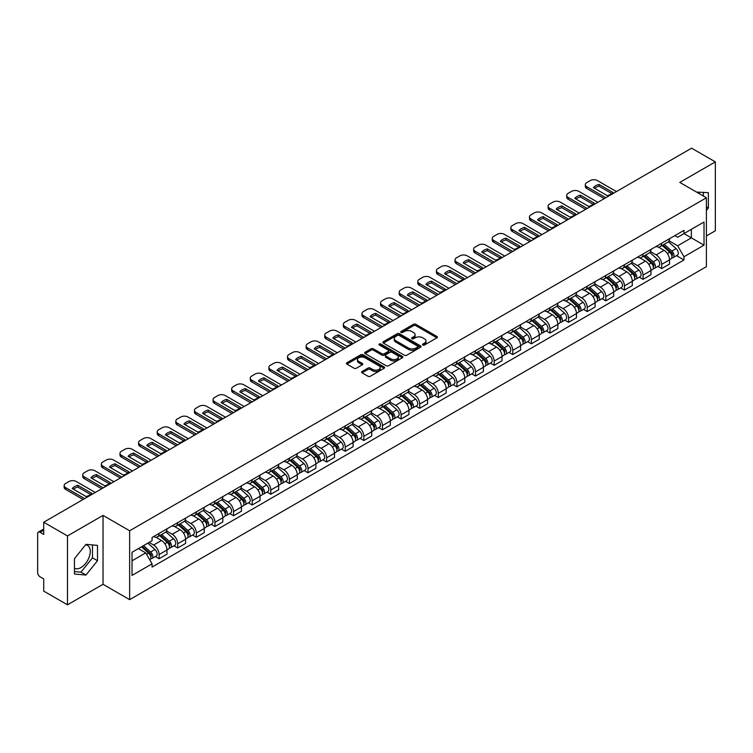 <?xml version="1.0" encoding="UTF-8"?>
<svg xmlns="http://www.w3.org/2000/svg" width="753" height="753" viewBox="0 0 753 753"><rect width="100%" height="100%" fill="white"/><g stroke="black" fill="none" stroke-linecap="round" stroke-linejoin="round"><path stroke-width="1.13" d="M422.828 345.006A1.158 0.668 0 0 0 424.466 345.006L436.909 337.824A1.657 0.96 0 0 0 437.399 337.146A1.657 0.96 0 0 0 436.909 336.469L415.825 324.298A1.657 0.96 0 0 0 413.491 324.298L401.048 331.48A1.158 0.668 0 0 0 400.709 331.951A1.158 0.668 0 0 0 401.048 332.431A1.158 0.668 0 0 0 402.686 332.431L404.295 331.499A5.299 3.059 0 0 1 411.787 331.499L413.548 332.515A5.299 3.059 0 0 1 415.101 334.68A5.299 3.059 0 0 1 413.548 336.836L411.938 337.768A1.158 0.668 0 0 0 411.599 338.248A1.158 0.668 0 0 0 411.938 338.718A1.158 0.668 0 0 0 413.576 338.718L415.185 337.786A5.299 3.059 0 0 1 422.678 337.786L424.438 338.803A5.299 3.059 0 0 1 425.991 340.968A5.299 3.059 0 0 1 424.438 343.133L422.828 344.055A1.158 0.668 0 0 0 422.489 344.535A1.158 0.668 0 0 0 422.828 345.006L422.828 344.055M696.629 192.137A13.159 7.596 -60 0 1 698.426 192.721A13.159 7.596 -60 0 1 699.829 193.982M85.597 544.814A13.159 7.596 -60 0 1 87.546 545.407A13.159 7.596 -60 0 1 89.56 555.959A13.159 7.596 -60 0 1 80.957 567.555A13.159 7.596 -60 0 1 74.462 568.251M362.071 371.493A1.657 0.96 0 0 0 361.591 372.17A1.657 0.96 0 0 0 362.071 372.848L367.991 376.255A1.657 0.96 0 0 0 370.335 376.255L384.152 368.283A1.657 0.96 0 0 0 384.632 367.605A1.657 0.96 0 0 0 384.152 366.927L363.068 354.757A1.657 0.96 0 0 0 360.725 354.757L346.907 362.739A1.657 0.96 0 0 0 346.427 363.417A1.657 0.96 0 0 0 346.907 364.085L354.051 368.217A1.657 0.96 0 0 0 356.395 368.217L362.306 364.8A1.657 0.96 0 0 0 362.795 364.123A1.657 0.96 0 0 0 362.306 363.445L358.767 361.402A4.433 2.56 0 0 1 357.468 359.595A4.433 2.56 0 0 1 360.207 357.233A4.433 2.56 0 0 1 365.036 357.788L378.91 365.798A4.433 2.56 0 0 1 380.209 367.605A4.433 2.56 0 0 1 377.469 369.968A4.433 2.56 0 0 1 372.641 369.412L370.335 368.076A1.657 0.96 0 0 0 367.991 368.076L362.071 371.493L362.071 372.848M129.638 530.771L103.029 515.41L67.478 535.938L43.73 522.224L691.602 148.181L715.35 161.886L679.799 182.414L706.399 197.775L129.638 530.771L129.638 599.652L706.399 266.666L706.399 197.775M404.408 355.228A1.657 0.96 0 0 0 406.752 355.228L420.569 347.255A1.657 0.96 0 0 0 421.059 346.578A1.657 0.96 0 0 0 420.569 345.9L399.495 333.73A1.657 0.96 0 0 0 397.151 333.73L383.333 341.711A1.657 0.96 0 0 0 382.844 342.389A1.657 0.96 0 0 0 383.333 343.057L404.408 355.228M379.757 345.26A1.158 0.668 0 0 1 380.933 345.42L380.933 344.046L402.366 356.414A1.657 0.96 0 0 1 402.846 357.091A1.657 0.96 0 0 1 402.366 357.769L388.539 365.742A1.657 0.96 0 0 1 386.204 365.742L365.12 353.571L365.12 352.225A1.657 0.96 0 0 0 364.631 352.903A1.657 0.96 0 0 0 365.12 353.571M365.12 352.225L371.031 348.808A1.657 0.96 0 0 1 373.375 348.808L381.922 353.741A1.657 0.96 0 0 0 384.265 353.741L388.19 351.482A1.657 0.96 0 0 0 388.68 350.804A1.657 0.96 0 0 0 388.19 350.126L379.286 344.987A1.158 0.668 0 0 1 378.947 344.516A1.158 0.668 0 0 1 379.663 343.895A1.158 0.668 0 0 1 380.933 344.046M67.478 535.938L67.478 604.819L43.73 591.114L43.73 578.916L40.041 576.779A3.379 1.948 -120 0 1 37.65 572.647L37.65 533.661A3.379 1.948 -120 0 1 38.347 532.117L43.73 529.011M706.399 235.943L715.35 230.776L715.35 161.886M67.478 604.819L103.029 584.29L129.638 599.652M43.73 522.224L43.73 534.423L40.041 532.286A3.379 1.948 -120 0 0 38.347 532.117M661.661 243.238A7.765 4.48 60 0 1 660.052 246.73L667.93 242.184A7.765 4.48 -120 0 0 669.53 238.692M650.479 251.596L656.174 254.881A7.765 4.48 60 0 1 661.661 264.388L669.53 259.841A7.765 4.48 -120 0 0 664.042 250.335L658.404 247.088M669.53 259.841L669.53 264.049L661.661 268.595L657.887 266.411M660.052 246.73A7.765 4.48 60 0 1 656.23 246.372M661.661 264.388L661.661 268.595M643.043 253.987A7.765 4.48 60 0 1 641.443 257.47L649.312 252.923A7.765 4.48 -120 0 0 650.921 249.441M639.269 277.16L643.043 279.335L650.921 274.789L650.921 270.591A7.765 4.48 -120 0 0 645.434 261.084L639.796 257.827M641.443 257.47A7.765 4.48 60 0 1 637.622 257.121M631.871 262.345L637.556 265.63A7.765 4.48 60 0 1 643.043 275.137L643.043 279.335M624.435 264.736A7.765 4.48 60 0 1 622.825 268.219L630.703 263.672A7.765 4.48 -120 0 0 632.304 260.19M620.66 287.9L624.435 290.084L632.304 285.538L632.304 281.34A7.765 4.48 -120 0 0 626.816 271.833L621.187 268.576M622.825 268.219A7.765 4.48 60 0 1 619.004 267.87M613.253 273.094L618.947 276.379A7.765 4.48 60 0 1 624.435 285.886L624.435 290.084M605.817 275.476A7.765 4.48 60 0 1 604.217 278.968L612.085 274.421A7.765 4.48 -120 0 0 613.695 270.929M602.042 298.649L605.817 300.833L613.695 296.287L613.695 292.079A7.765 4.48 -120 0 0 608.208 282.573L602.569 279.325M604.217 278.968A7.765 4.48 60 0 1 600.395 278.61M594.644 283.834L600.329 287.119A7.765 4.48 60 0 1 605.817 296.626L605.817 300.833M587.208 286.225A7.765 4.48 60 0 1 585.599 289.707L593.477 285.161A7.765 4.48 -120 0 0 595.086 281.678M583.434 309.398L587.208 311.573L595.086 307.026L595.086 302.828A7.765 4.48 -120 0 0 589.59 293.322L583.961 290.065M585.599 289.707A7.765 4.48 60 0 1 581.777 289.359M576.036 294.583L581.721 297.868A7.765 4.48 60 0 1 587.208 307.375L587.208 311.573M568.59 296.974A7.765 4.48 60 0 1 566.99 300.456L574.859 295.91A7.765 4.48 -120 0 0 576.469 292.428M564.816 320.138L568.59 322.322L576.469 317.775L576.469 313.577A7.765 4.48 -120 0 0 570.981 304.071L565.343 300.814M566.99 300.456A7.765 4.48 60 0 1 563.169 300.108M557.418 305.332L563.103 308.617A7.765 4.48 60 0 1 568.59 318.124L568.59 322.322M549.982 307.723A7.765 4.48 60 0 1 548.372 311.205L556.251 306.659A7.765 4.48 -120 0 0 557.86 303.177M546.207 330.887L549.982 333.071L557.86 328.524L557.86 324.317A7.765 4.48 -120 0 0 552.373 314.81L546.734 311.563M548.372 311.205A7.765 4.48 60 0 1 544.551 310.848M538.809 316.072L544.494 319.357A7.765 4.48 60 0 1 549.982 328.863L549.982 333.071M531.364 318.463A7.765 4.48 60 0 1 529.764 321.945L537.633 317.399A7.765 4.48 -120 0 0 539.242 313.916M527.589 341.636L531.373 343.81L539.242 339.264L539.242 335.066A7.765 4.48 -120 0 0 533.755 325.56L528.117 322.303M529.764 321.945A7.765 4.48 60 0 1 525.942 321.597M520.191 326.821L525.876 330.106A7.765 4.48 60 0 1 531.373 339.612L531.373 343.81M512.755 329.212A7.765 4.48 60 0 1 511.146 332.694L519.024 328.148A7.765 4.48 -120 0 0 520.634 324.665M508.981 352.385L512.755 354.559L520.634 350.013L520.634 345.815A7.765 4.48 -120 0 0 515.146 336.309L509.508 333.052M511.146 332.694A7.765 4.48 60 0 1 507.324 332.346M501.583 337.57L507.268 340.855A7.765 4.48 60 0 1 512.755 350.361L512.755 354.559M494.147 339.961A7.765 4.48 60 0 1 492.537 343.443L500.406 338.897A7.765 4.48 -120 0 0 502.016 335.414M490.363 363.125L494.147 365.309L502.016 360.762L502.016 356.555A7.765 4.48 -120 0 0 496.528 347.048L490.89 343.801M492.537 343.443A7.765 4.48 60 0 1 488.716 343.095M482.965 348.319L488.65 351.595A7.765 4.48 60 0 1 494.147 361.101L494.147 365.309M475.529 350.7A7.765 4.48 60 0 1 473.919 354.183L481.798 349.637A7.765 4.48 -120 0 0 483.407 346.154M471.755 373.874L475.529 376.048L483.407 371.502L483.407 367.304A7.765 4.48 -120 0 0 477.92 357.797L472.282 354.541M473.919 354.183A7.765 4.48 60 0 1 470.098 353.835M464.356 359.059L470.041 362.344A7.765 4.48 60 0 1 475.529 371.85L475.529 376.048M456.92 361.449A7.765 4.48 60 0 1 455.311 364.932L463.18 360.386A7.765 4.48 -120 0 0 464.789 356.903M453.146 384.623L456.92 386.797L464.789 382.251L464.789 378.053A7.765 4.48 -120 0 0 459.302 368.546L453.664 365.29M455.311 364.932A7.765 4.48 60 0 1 451.489 364.584M445.738 369.808L451.433 373.093A7.765 4.48 60 0 1 456.92 382.599L456.92 386.797M438.302 372.198A7.765 4.48 60 0 1 436.693 375.681L444.571 371.135A7.765 4.48 -120 0 0 446.181 367.652M434.528 395.363L438.302 397.546L446.181 393L446.181 388.793A7.765 4.48 -120 0 0 440.693 379.286L435.055 376.039M436.693 375.681A7.765 4.48 60 0 1 432.871 375.333M427.13 380.557L432.815 383.832A7.765 4.48 60 0 1 438.302 393.339L438.302 397.546M419.694 382.938A7.765 4.48 60 0 1 418.084 386.421L425.963 381.875A7.765 4.48 -120 0 0 427.563 378.392M415.92 406.112L419.694 408.286L427.563 403.74L427.563 399.542A7.765 4.48 -120 0 0 422.075 390.035L416.437 386.778M418.084 386.421A7.765 4.48 60 0 1 414.263 386.073M408.512 391.296L414.206 394.581A7.765 4.48 60 0 1 419.694 404.088L419.694 408.286M401.076 393.687A7.765 4.48 60 0 1 399.466 397.17L407.345 392.624A7.765 4.48 -120 0 0 408.954 389.141M397.302 416.861L401.076 419.035L408.954 414.489L408.954 410.291A7.765 4.48 -120 0 0 403.467 400.784L397.829 397.528M399.466 397.17A7.765 4.48 60 0 1 395.654 396.822M389.903 402.046L395.589 405.33A7.765 4.48 60 0 1 401.076 414.837L401.076 419.035M382.468 404.436A7.765 4.48 60 0 1 380.858 407.919L388.736 403.373A7.765 4.48 -120 0 0 390.336 399.89M378.693 427.6L382.468 429.784L390.336 425.238L390.336 421.031A7.765 4.48 -120 0 0 384.849 411.524L379.22 408.277M380.858 407.919A7.765 4.48 60 0 1 377.037 407.571M371.285 412.795L376.98 416.07A7.765 4.48 60 0 1 382.468 425.577L382.468 429.784M363.85 415.176A7.765 4.48 60 0 1 362.249 418.659L370.118 414.112A7.765 4.48 -120 0 0 371.728 410.63M360.075 438.35L363.85 440.533L371.728 435.987L371.728 431.78A7.765 4.48 -120 0 0 366.24 422.273L360.602 419.016M362.249 418.659A7.765 4.48 60 0 1 358.428 418.31M352.677 423.534L358.362 426.819A7.765 4.48 60 0 1 363.85 436.326L363.85 440.533M345.241 425.925A7.765 4.48 60 0 1 343.632 429.408L351.51 424.861A7.765 4.48 -120 0 0 353.11 421.379M341.467 449.099L345.241 451.273L353.11 446.727L353.11 442.529A7.765 4.48 -120 0 0 347.622 433.022L341.994 429.765M343.632 429.408A7.765 4.48 60 0 1 339.81 429.059M334.068 434.283L339.754 437.568A7.765 4.48 60 0 1 345.241 447.075L345.241 451.273M326.623 436.674A7.765 4.48 60 0 1 325.023 440.157L332.892 435.611A7.765 4.48 -120 0 0 334.501 432.128M322.849 459.838L326.623 462.022L334.501 457.476L334.501 453.268A7.765 4.48 -120 0 0 329.014 443.762L323.376 440.514M325.023 440.157A7.765 4.48 60 0 1 321.202 439.808M315.451 445.032L321.136 448.308A7.765 4.48 60 0 1 326.623 457.815L326.623 462.022M308.015 447.414A7.765 4.48 60 0 1 306.405 450.906L314.283 446.35A7.765 4.48 -120 0 0 315.893 442.868M304.24 470.587L308.015 472.771L315.893 468.225L315.893 464.017A7.765 4.48 -120 0 0 310.396 454.511L304.767 451.254M306.405 450.906A7.765 4.48 60 0 1 302.584 450.548M296.842 455.772L302.527 459.057A7.765 4.48 60 0 1 308.015 468.564L308.015 472.771M289.397 458.163A7.765 4.48 60 0 1 287.797 461.645L295.665 457.099A7.765 4.48 -120 0 0 297.275 453.617M285.622 481.336L289.397 483.511L297.275 478.964L297.275 474.767A7.765 4.48 -120 0 0 291.788 465.26L286.149 462.003M287.797 461.645A7.765 4.48 60 0 1 283.975 461.297M278.224 466.521L283.909 469.806A7.765 4.48 60 0 1 289.397 479.313L289.397 483.511M270.788 468.912A7.765 4.48 60 0 1 269.179 472.395L277.057 467.848A7.765 4.48 -120 0 0 278.666 464.366M267.014 492.076L270.788 494.26L278.666 489.714L278.666 485.506A7.765 4.48 -120 0 0 273.179 476.009L267.541 472.752M269.179 472.395A7.765 4.48 60 0 1 265.357 472.046M259.616 477.27L265.301 480.555A7.765 4.48 60 0 1 270.788 490.052L270.788 494.26M252.18 479.652A7.765 4.48 60 0 1 250.57 483.144L258.439 478.597A7.765 4.48 -120 0 0 260.049 475.105M248.396 502.825L252.18 505.009L260.049 500.463L260.049 496.255A7.765 4.48 -120 0 0 254.561 486.749L248.923 483.492M250.57 483.144A7.765 4.48 60 0 1 246.749 482.786M240.998 488.01L246.683 491.295A7.765 4.48 60 0 1 252.18 500.801L252.18 505.009M233.562 490.401A7.765 4.48 60 0 1 231.952 493.883L239.831 489.337A7.765 4.48 -120 0 0 241.44 485.854M229.787 513.574L233.562 515.749L241.44 511.202L241.44 507.004A7.765 4.48 -120 0 0 235.953 497.498L230.314 494.241M231.952 493.883A7.765 4.48 60 0 1 228.131 493.535M222.389 498.759L228.074 502.044A7.765 4.48 60 0 1 233.562 511.551L233.562 515.749M214.953 501.15A7.765 4.48 60 0 1 213.344 504.632L221.213 500.086A7.765 4.48 -120 0 0 222.822 496.604M211.169 524.314L214.953 526.498L222.822 521.951L222.822 517.753A7.765 4.48 -120 0 0 217.335 508.247L211.697 504.99M213.344 504.632A7.765 4.48 60 0 1 209.522 504.284M203.771 509.508L209.466 512.793A7.765 4.48 60 0 1 214.953 522.3L214.953 526.498M196.335 511.889A7.765 4.48 60 0 1 194.726 515.381L202.604 510.835A7.765 4.48 -120 0 0 204.214 507.343M192.561 535.063L196.335 537.247L204.214 532.7L204.214 528.493A7.765 4.48 -120 0 0 198.726 518.986L193.088 515.739M194.726 515.381A7.765 4.48 60 0 1 190.904 515.024M185.163 520.248L190.848 523.533A7.765 4.48 60 0 1 196.335 533.039L196.335 537.247M177.727 522.638A7.765 4.48 60 0 1 176.117 526.121L183.996 521.575A7.765 4.48 -120 0 0 185.596 518.092M173.952 545.812L177.727 547.986L185.596 543.44L185.596 539.242A7.765 4.48 -120 0 0 180.108 529.736L174.47 526.479M176.117 526.121A7.765 4.48 60 0 1 172.296 525.773M166.545 530.997L172.239 534.282A7.765 4.48 60 0 1 177.727 543.788L177.727 547.986M159.109 533.388A7.765 4.48 60 0 1 157.499 536.87L165.378 532.324A7.765 4.48 -120 0 0 166.987 528.841M155.334 556.552L159.109 558.735L166.987 554.189L166.987 549.991A7.765 4.48 -120 0 0 161.5 540.485L155.862 537.228M157.499 536.87A7.765 4.48 60 0 1 153.678 536.522M149.085 542.405L153.621 545.031A7.765 4.48 60 0 1 159.109 554.537L159.109 558.735M674.839 235.633L677.644 237.251L704.017 222.022L691.367 229.326L691.367 237.873L677.644 245.789L669.097 240.856M132.029 560.806L145.753 552.881L152.068 563.837L132.029 575.405L132.029 552.26L152.068 540.692L152.068 537.454L683.969 230.362L683.969 233.599L704.017 245.167L683.969 256.745L677.644 245.789M704.017 222.022L704.017 245.167M152.068 563.837L152.068 567.075L683.969 259.983L683.969 256.745M706.399 210.482L708.366 208.035L708.366 192.683L696.525 192.071M103.029 515.41L103.029 584.29M74.462 574.021L85.974 575.047L97.485 560.731L97.485 545.379L85.974 544.344L74.462 558.67L74.462 574.021M145.753 552.881L138.354 548.608M676.495 255.662L683.969 259.983M703.358 196.025L703.358 192.241M706.399 206.896L708.366 208.035M74.462 571.574L80.957 572.158L92.478 557.832L92.478 544.927M80.957 572.158L85.974 575.047M92.478 557.832L97.485 560.731M423.29 345.166L424.438 344.507A5.299 3.059 0 0 0 425.991 342.342L425.991 340.968M415.101 334.68L415.101 336.054A5.299 3.059 0 0 1 413.548 338.219L412.399 338.878M436.891 337.833L415.825 325.673A1.657 0.96 0 0 0 413.491 325.673L401.509 332.591M420.569 345.9L420.569 347.255L399.495 335.104A1.657 0.96 0 0 0 397.151 335.104L383.352 343.076M417.642 347.048A1.158 0.668 0 0 0 417.981 346.578A1.158 0.668 0 0 0 417.642 346.107L399.137 335.424A1.158 0.668 0 0 0 397.499 335.424L395.805 336.403A5.299 3.059 0 0 0 394.252 338.568A5.299 3.059 0 0 0 395.805 340.733L408.455 348.027A5.299 3.059 0 0 0 415.948 348.027L417.642 347.048L417.642 348.432A1.158 0.668 0 0 0 417.981 347.952L417.981 346.578M394.252 338.568L394.252 339.942A5.299 3.059 0 0 0 395.805 342.107L395.805 340.733M417.642 348.432L415.948 349.411A5.299 3.059 0 0 1 408.455 349.411L395.805 342.107M365.139 353.59L371.031 350.183L371.031 348.808M388.68 350.804L388.68 352.178A1.657 0.96 0 0 1 388.19 352.856L384.265 355.124A1.657 0.96 0 0 1 381.922 355.124L373.375 350.183A1.657 0.96 0 0 0 371.031 350.183M380.933 345.42L402.337 357.779M390.798 358.87A4.433 2.56 0 0 0 395.626 359.416A4.433 2.56 0 0 0 398.356 357.054A4.433 2.56 0 0 0 397.066 355.247L392.172 352.423A1.657 0.96 0 0 0 389.828 352.423L385.903 354.691A1.657 0.96 0 0 0 385.423 355.369A1.657 0.96 0 0 0 385.903 356.047L390.798 358.87L390.798 360.245A4.433 2.56 0 0 0 395.626 360.8A4.433 2.56 0 0 0 398.356 358.437L398.356 357.054M385.423 355.369L385.423 356.743A1.657 0.96 0 0 0 385.903 357.421L385.903 356.047M390.798 360.245L385.903 357.421M380.209 367.605L380.209 368.979A4.433 2.56 0 0 1 377.469 371.342A4.433 2.56 0 0 1 372.641 370.796L370.335 369.459A1.657 0.96 0 0 0 367.991 369.459L362.099 372.857M357.468 359.595L357.468 360.969A4.433 2.56 0 0 0 358.767 362.777L358.767 361.402M362.287 364.81L358.767 362.777M384.124 368.292L363.068 356.131A1.657 0.96 0 0 0 360.725 356.131L346.926 364.104M662.198 245.487L669.784 252.255A4.217 2.438 60 0 1 671.102 258.778L669.53 259.691M662.395 245.666L665.972 247.728M662.96 245.045L671.403 252.575A2.024 1.167 60 0 1 672.034 255.709A2.024 1.167 60 0 1 671.855 255.785M664.221 244.32L671.808 251.088A4.217 2.438 60 0 1 673.135 257.611A4.217 2.438 60 0 1 671.864 257.742M668.457 241.779L676.109 248.603A4.217 2.438 60 0 1 677.427 255.126L673.135 257.611M611.737 193.549L599.03 186.207A10.542 6.09 180 0 0 594.531 188.297M604.273 198.604L586.794 188.514A5.064 2.918 180 0 1 585.307 186.443L585.307 184.654A5.064 2.918 -0 0 0 586.794 186.725L586.794 188.514M599.03 184.419A10.542 6.09 180 0 0 593.42 187.657L607.238 195.639A10.542 6.09 180 0 0 612.848 192.401L599.03 184.419L599.03 186.207M616.443 191.582L597.411 180.588A5.064 2.918 -0 0 0 590.248 180.588L586.794 182.593A5.064 2.918 -0 0 0 585.307 184.654M605.817 197.71L586.794 186.725M643.58 256.236L651.166 263.004A4.217 2.438 60 0 1 652.493 269.527L650.921 270.431M643.787 256.415L647.354 258.477M644.352 255.794L652.785 263.324A2.024 1.167 60 0 1 653.425 266.449A2.024 1.167 60 0 1 653.237 266.524M645.613 255.06L653.199 261.828A4.217 2.438 60 0 1 654.517 268.35A4.217 2.438 60 0 1 653.246 268.492M649.839 252.528L657.491 259.352A4.217 2.438 60 0 1 658.819 265.875L654.517 268.35M624.971 266.976L632.558 273.744A4.217 2.438 60 0 1 633.885 280.267L632.304 281.18M625.169 267.155L628.746 269.216M625.734 266.534L634.177 274.073A2.024 1.167 60 0 1 634.807 277.198A2.024 1.167 60 0 1 634.628 277.273M627.004 265.809L634.581 272.577A4.217 2.438 60 0 1 635.909 279.099A4.217 2.438 60 0 1 634.638 279.231M631.23 263.268L638.883 270.092A4.217 2.438 60 0 1 640.201 276.624L635.909 279.099M606.363 277.725L613.94 284.493A4.217 2.438 60 0 1 615.267 291.016L613.695 291.929M606.56 277.904L610.128 279.965M607.125 277.283L615.559 284.813A2.024 1.167 60 0 1 616.199 287.947A2.024 1.167 60 0 1 616.01 288.023M608.386 276.558L615.973 283.326A4.217 2.438 60 0 1 617.3 289.849A4.217 2.438 60 0 1 616.02 289.98M612.613 274.017L620.265 280.841A4.217 2.438 60 0 1 621.592 287.364L617.3 289.849M593.129 204.298L580.412 196.957A10.542 6.09 180 0 0 575.923 199.046M585.655 209.353L568.176 199.263A5.064 2.918 180 0 1 566.698 197.192L566.698 195.404A5.064 2.918 -0 0 0 568.176 197.465L568.176 199.263M580.412 195.168A10.542 6.09 180 0 0 574.812 198.406L588.63 206.378A10.542 6.09 180 0 0 594.239 203.141L580.412 195.168L580.412 196.957M597.826 202.322L578.793 191.337A5.064 2.918 -0 0 0 571.64 191.337L568.176 193.333A5.064 2.918 -0 0 0 566.698 195.404M587.208 208.459L568.176 197.465M574.511 215.038L561.804 207.706A10.542 6.09 180 0 0 557.305 209.795M567.047 220.092L549.568 210.002A5.064 2.918 180 0 1 548.08 207.941L548.08 206.143A5.064 2.918 -0 0 0 549.568 208.214L549.568 210.002M561.804 205.908A10.542 6.09 180 0 0 556.194 209.146L570.012 217.128A10.542 6.09 180 0 0 575.621 213.89L561.804 205.908L561.804 207.706M579.217 213.071L560.185 202.086A5.064 2.918 -0 0 0 553.022 202.086L549.568 204.082A5.064 2.918 -0 0 0 548.08 206.143M568.59 219.198L549.568 208.214M555.902 225.787L543.195 218.445A10.542 6.09 180 0 0 538.696 220.535M548.429 230.842L530.95 220.751A5.064 2.918 180 0 1 529.472 218.681L529.472 216.892A5.064 2.918 -0 0 0 530.95 218.963L530.95 220.751M543.195 216.657A10.542 6.09 180 0 0 537.586 219.895L551.403 227.877A10.542 6.09 180 0 0 557.013 224.639L543.195 216.657L543.195 218.445M560.599 223.82L541.567 212.826A5.064 2.918 -0 0 0 534.414 212.826L530.95 214.831A5.064 2.918 -0 0 0 529.472 216.892M549.982 229.947L530.95 218.963M587.745 288.474L595.331 295.242A4.217 2.438 60 0 1 596.658 301.765L595.077 302.668M587.942 288.653L591.519 290.714M588.507 288.032L596.95 295.562A2.024 1.167 60 0 1 597.59 298.696A2.024 1.167 60 0 1 597.402 298.762M589.778 287.298L597.355 294.065A4.217 2.438 60 0 1 598.682 300.588A4.217 2.438 60 0 1 597.411 300.729M594.004 284.766L601.656 291.59A4.217 2.438 60 0 1 602.974 298.113L598.682 300.588M569.136 299.214L576.713 305.982A4.217 2.438 60 0 1 578.04 312.504L576.469 313.417M569.334 299.393L572.901 301.454M569.899 298.772L578.342 306.311A2.024 1.167 60 0 1 578.972 309.436A2.024 1.167 60 0 1 578.784 309.511M571.16 298.047L578.746 304.814A4.217 2.438 60 0 1 580.074 311.337A4.217 2.438 60 0 1 578.793 311.469M575.386 295.505L583.038 302.339A4.217 2.438 60 0 1 584.366 308.862L580.074 311.337M537.284 236.536L524.577 229.194A10.542 6.09 180 0 0 520.078 231.284M529.82 241.591L512.341 231.5A5.064 2.918 180 0 1 510.854 229.43L510.854 227.641A5.064 2.918 -0 0 0 512.341 229.703L512.341 231.5M524.577 227.406A10.542 6.09 180 0 0 518.968 230.644L532.795 238.616A10.542 6.09 180 0 0 538.395 235.378L524.577 227.406L524.577 229.194M541.991 234.559L522.959 223.575A5.064 2.918 -0 0 0 515.796 223.575L512.341 225.571A5.064 2.918 -0 0 0 510.854 227.641M531.364 240.696L512.341 229.703M518.676 247.276L505.969 239.943A10.542 6.09 180 0 0 501.47 242.033M511.202 252.33L493.723 242.24A5.064 2.918 180 0 1 492.246 240.179L492.246 238.381A5.064 2.918 -0 0 0 493.723 240.452L493.723 242.24M505.969 238.146A10.542 6.09 180 0 0 500.359 241.384L514.177 249.365A10.542 6.09 180 0 0 519.786 246.127L505.969 238.146L505.969 239.943M523.373 245.309L504.341 234.324A5.064 2.918 -0 0 0 497.187 234.324L493.723 236.32A5.064 2.918 -0 0 0 492.246 238.381M512.755 251.436L493.723 240.452M550.518 309.963L558.105 316.731A4.217 2.438 60 0 1 559.432 323.253L557.851 324.166M550.725 310.142L554.293 312.203M551.281 309.521L559.724 317.051A2.024 1.167 60 0 1 560.364 320.185A2.024 1.167 60 0 1 560.176 320.26M552.551 308.796L560.128 315.563A4.217 2.438 60 0 1 561.456 322.086A4.217 2.438 60 0 1 560.185 322.218M556.778 306.255L564.43 313.079A4.217 2.438 60 0 1 565.748 319.601L561.456 322.086M531.91 320.712L539.487 327.48A4.217 2.438 60 0 1 540.814 334.003L539.242 334.906M532.107 320.891L535.675 322.952M532.672 320.27L541.115 327.8A2.024 1.167 60 0 1 541.746 330.934A2.024 1.167 60 0 1 541.567 331M533.933 319.536L541.52 326.303A4.217 2.438 60 0 1 542.847 332.826A4.217 2.438 60 0 1 541.567 332.967M538.16 317.004L545.812 323.828A4.217 2.438 60 0 1 547.139 330.351L542.847 332.826M513.292 331.452L520.878 338.219A4.217 2.438 60 0 1 522.206 344.742L520.624 345.655M513.499 331.631L517.066 333.692M514.064 331.009L522.497 338.549A2.024 1.167 60 0 1 523.137 341.674A2.024 1.167 60 0 1 522.949 341.749M515.325 330.285L522.911 337.052A4.217 2.438 60 0 1 524.229 343.575A4.217 2.438 60 0 1 522.959 343.707M519.551 327.743L527.204 334.577A4.217 2.438 60 0 1 528.531 341.1L524.229 343.575M494.683 342.201L502.27 348.968A4.217 2.438 60 0 1 503.588 355.491L502.016 356.404M494.881 342.38L498.448 344.441M495.446 341.758L503.889 349.288A2.024 1.167 60 0 1 504.519 352.423A2.024 1.167 60 0 1 504.341 352.498M496.707 341.034L504.294 347.801A4.217 2.438 60 0 1 505.621 354.324A4.217 2.438 60 0 1 504.341 354.456M500.943 338.492L508.586 345.316A4.217 2.438 60 0 1 509.913 351.839L505.621 354.324M476.065 352.95L483.652 359.718A4.217 2.438 60 0 1 484.979 366.24L483.407 367.144M476.273 353.129L479.84 355.19M476.837 352.508L485.271 360.038A2.024 1.167 60 0 1 485.911 363.172A2.024 1.167 60 0 1 485.723 363.238M478.099 351.773L485.685 358.541A4.217 2.438 60 0 1 487.003 365.064A4.217 2.438 60 0 1 485.732 365.205M482.325 349.241L489.977 356.065A4.217 2.438 60 0 1 491.304 362.588L487.003 365.064M457.457 363.69L465.043 370.457A4.217 2.438 60 0 1 466.361 376.98L464.789 377.893M457.655 363.878L461.222 365.93M458.219 363.257L466.662 370.787A2.024 1.167 60 0 1 467.293 373.912A2.024 1.167 60 0 1 467.114 373.987M459.481 362.522L467.067 369.29A4.217 2.438 60 0 1 468.394 375.813A4.217 2.438 60 0 1 467.114 375.945M463.716 359.981L471.359 366.815A4.217 2.438 60 0 1 472.686 373.337L468.394 375.813M438.839 374.439L446.425 381.206A4.217 2.438 60 0 1 447.753 387.729L446.181 388.642M439.046 374.618L442.613 376.679M439.611 373.996L448.044 381.526A2.024 1.167 60 0 1 448.684 384.661A2.024 1.167 60 0 1 448.496 384.736M440.872 373.272L448.459 380.039A4.217 2.438 60 0 1 449.776 386.562A4.217 2.438 60 0 1 448.506 386.694M445.098 370.73L452.751 377.554A4.217 2.438 60 0 1 454.078 384.077L449.776 386.562M420.23 385.188L427.817 391.955A4.217 2.438 60 0 1 429.135 398.478L427.563 399.382M420.428 385.367L424.005 387.428M420.993 384.745L429.436 392.275A2.024 1.167 60 0 1 430.067 395.41A2.024 1.167 60 0 1 429.888 395.476M422.254 384.011L429.841 390.779A4.217 2.438 60 0 1 431.168 397.302A4.217 2.438 60 0 1 429.897 397.443M426.49 381.479L434.142 388.303A4.217 2.438 60 0 1 435.46 394.826L431.168 397.302M500.058 258.025L487.351 250.683A10.542 6.09 180 0 0 482.852 252.773M492.594 263.079L475.115 252.989A5.064 2.918 180 0 1 473.628 250.918L473.628 249.13A5.064 2.918 -0 0 0 475.115 251.201L475.115 252.989M487.351 248.895A10.542 6.09 180 0 0 481.741 252.133L495.568 260.114A10.542 6.09 180 0 0 501.169 256.877L487.351 248.895L487.351 250.683M504.764 256.058L485.732 245.064A5.064 2.918 -0 0 0 478.569 245.064L475.115 247.069A5.064 2.918 -0 0 0 473.628 249.13M494.147 262.185L475.115 251.201M481.449 268.774L468.743 261.432A10.542 6.09 180 0 0 464.243 263.522M473.976 273.828L456.497 263.738A5.064 2.918 180 0 1 455.019 261.668L455.019 259.879A5.064 2.918 -0 0 0 456.497 261.94L456.497 263.738M468.743 259.644A10.542 6.09 180 0 0 463.133 262.882L476.95 270.854A10.542 6.09 180 0 0 482.56 267.626L468.743 259.644L468.743 261.432M486.146 266.797L467.114 255.813A5.064 2.918 -0 0 0 459.961 255.813L456.497 257.808A5.064 2.918 -0 0 0 455.019 259.879M475.529 272.934L456.497 261.94M462.841 279.514L450.125 272.181A10.542 6.09 180 0 0 445.625 274.271M455.367 284.568L437.888 274.478A5.064 2.918 180 0 1 436.401 272.417L436.401 270.628A5.064 2.918 -0 0 0 437.888 272.69L437.888 274.478M450.125 270.393A10.542 6.09 180 0 0 444.515 273.621L458.342 281.603A10.542 6.09 180 0 0 463.942 278.365L450.125 270.393L450.125 272.181M467.538 277.546L448.506 266.562A5.064 2.918 -0 0 0 441.343 266.562L437.888 268.557A5.064 2.918 -0 0 0 436.401 270.628M456.92 283.674L437.888 272.69M444.223 290.263L431.516 282.921A10.542 6.09 180 0 0 427.017 285.011M436.749 295.317L419.27 285.227A5.064 2.918 180 0 1 417.793 283.156L417.793 281.368A5.064 2.918 -0 0 0 419.27 283.439L419.27 285.227M431.516 281.133A10.542 6.09 180 0 0 425.906 284.37L439.724 292.352A10.542 6.09 180 0 0 445.334 289.114L431.516 281.133L431.516 282.921M448.92 288.295L429.897 277.302A5.064 2.918 -0 0 0 422.734 277.302L419.27 279.307A5.064 2.918 -0 0 0 417.793 281.368M438.302 294.423L419.27 283.439M425.614 301.012L412.898 293.67A10.542 6.09 180 0 0 408.399 295.76M418.141 306.066L400.662 295.976A5.064 2.918 180 0 1 399.175 293.905L399.175 292.117A5.064 2.918 -0 0 0 400.662 294.178L400.662 295.976M412.898 291.882A10.542 6.09 180 0 0 407.298 295.12L421.115 303.101A10.542 6.09 180 0 0 426.725 299.863L412.898 291.882L412.898 293.67M430.311 299.035L411.279 288.051A5.064 2.918 -0 0 0 404.126 288.051L400.662 290.046A5.064 2.918 -0 0 0 399.175 292.117M419.694 305.172L400.662 294.178M406.996 311.751L394.29 304.419A10.542 6.09 180 0 0 389.79 306.509M399.523 316.815L382.044 306.716A5.064 2.918 180 0 1 380.566 304.654L380.566 302.866A5.064 2.918 -0 0 0 382.044 304.927L382.044 306.716M394.29 302.631A10.542 6.09 180 0 0 388.68 305.869L402.497 313.841A10.542 6.09 180 0 0 408.107 310.603L394.29 302.631L394.29 304.419M411.693 309.784L392.671 298.8A5.064 2.918 -0 0 0 385.508 298.8L382.044 300.795A5.064 2.918 -0 0 0 380.566 302.866M401.076 315.912L382.044 304.927M388.388 322.5L375.672 315.168A10.542 6.09 180 0 0 371.182 317.248M380.914 327.555L363.435 317.465A5.064 2.918 180 0 1 361.948 315.403L361.948 313.606A5.064 2.918 -0 0 0 363.435 315.676L363.435 317.465M375.672 313.37A10.542 6.09 180 0 0 370.071 316.608L383.889 324.59A10.542 6.09 180 0 0 389.499 321.352L375.672 313.37L375.672 315.168M393.085 320.533L374.053 309.539A5.064 2.918 -0 0 0 366.899 309.539L363.435 311.544A5.064 2.918 -0 0 0 361.948 313.606M382.468 326.661L363.435 315.676M369.77 333.25L357.063 325.908A10.542 6.09 180 0 0 352.564 327.997M362.306 338.304L344.827 328.214A5.064 2.918 180 0 1 343.34 326.143L343.34 324.355A5.064 2.918 -0 0 0 344.827 326.416L344.827 328.214M357.063 324.119A10.542 6.09 180 0 0 351.453 327.357L365.271 335.339A10.542 6.09 180 0 0 370.881 332.101L357.063 324.119L357.063 325.908M374.467 331.273L355.444 320.289A5.064 2.918 -0 0 0 348.281 320.289L344.827 322.284A5.064 2.918 -0 0 0 343.34 324.355M363.85 337.41L344.827 326.416M401.613 395.937L409.199 402.704A4.217 2.438 60 0 1 410.526 409.227L408.954 410.131M401.82 396.116L405.387 398.177M402.384 395.494L410.818 403.024A2.024 1.167 60 0 1 411.458 406.149A2.024 1.167 60 0 1 411.27 406.225M403.646 394.76L411.232 401.528A4.217 2.438 60 0 1 412.55 408.051A4.217 2.438 60 0 1 411.279 408.192M407.872 392.219L415.524 399.052A4.217 2.438 60 0 1 416.851 405.575L412.55 408.051M383.004 406.676L390.591 413.444A4.217 2.438 60 0 1 391.908 419.967L390.336 420.88M383.202 406.855L386.778 408.917M383.766 406.234L392.209 413.764A2.024 1.167 60 0 1 392.84 416.898A2.024 1.167 60 0 1 392.661 416.974M385.028 405.509L392.614 412.277A4.217 2.438 60 0 1 393.941 418.8A4.217 2.438 60 0 1 392.671 418.932M389.263 402.968L396.916 409.792A4.217 2.438 60 0 1 398.233 416.315L393.941 418.8M364.396 417.426L371.973 424.193A4.217 2.438 60 0 1 373.3 430.716L371.728 431.62M364.593 417.604L368.161 419.666M365.158 416.983L373.592 424.513A2.024 1.167 60 0 1 374.232 427.648A2.024 1.167 60 0 1 374.043 427.713M366.419 416.249L374.006 423.017A4.217 2.438 60 0 1 375.323 429.539A4.217 2.438 60 0 1 374.053 429.681M370.645 413.717L378.298 420.541A4.217 2.438 60 0 1 379.625 427.064L375.323 429.539M345.778 428.175L353.364 434.942A4.217 2.438 60 0 1 354.691 441.465L353.11 442.369M345.975 428.353L349.552 430.415M346.54 427.732L354.983 435.262A2.024 1.167 60 0 1 355.623 438.387A2.024 1.167 60 0 1 355.435 438.462M347.811 426.998L355.388 433.766A4.217 2.438 60 0 1 356.715 440.289A4.217 2.438 60 0 1 355.444 440.43M352.037 424.457L359.689 431.29A4.217 2.438 60 0 1 361.007 437.813L356.715 440.289M327.169 438.914L334.746 445.682A4.217 2.438 60 0 1 336.073 452.205L334.501 453.118M327.367 439.093L330.934 441.154M327.931 438.472L336.375 446.002A2.024 1.167 60 0 1 337.005 449.136A2.024 1.167 60 0 1 336.817 449.212M329.193 437.747L336.779 444.515A4.217 2.438 60 0 1 338.106 451.038A4.217 2.438 60 0 1 336.826 451.169M333.419 435.206L341.071 442.03A4.217 2.438 60 0 1 342.399 448.553L338.106 451.038M308.551 449.663L316.138 456.431A4.217 2.438 60 0 1 317.465 462.954L315.884 463.857M308.749 449.842L312.326 451.904M309.314 449.221L317.757 456.751A2.024 1.167 60 0 1 318.397 459.885A2.024 1.167 60 0 1 318.208 459.951M310.584 448.487L318.161 455.264A4.217 2.438 60 0 1 319.488 461.787A4.217 2.438 60 0 1 318.218 461.918M314.81 445.955L322.463 452.779A4.217 2.438 60 0 1 323.781 459.302L319.488 461.787M351.162 343.989L338.445 336.657A10.542 6.09 180 0 0 333.956 338.746M343.688 349.053L326.209 338.954A5.064 2.918 180 0 1 324.731 336.892L324.731 335.104A5.064 2.918 -0 0 0 326.209 337.165L326.209 338.954M338.445 334.869A10.542 6.09 180 0 0 332.845 338.106L346.662 346.079A10.542 6.09 180 0 0 352.272 342.841L338.445 334.869L338.445 336.657M355.858 342.022L336.826 331.038A5.064 2.918 -0 0 0 329.673 331.038L326.209 333.033A5.064 2.918 -0 0 0 324.731 335.104M345.241 348.15L326.209 337.165M332.544 354.738L319.837 347.406A10.542 6.09 180 0 0 315.338 349.486M325.08 359.793L307.601 349.703A5.064 2.918 180 0 1 306.113 347.641L306.113 345.843A5.064 2.918 -0 0 0 307.601 347.914L307.601 349.703M319.837 345.608A10.542 6.09 180 0 0 314.227 348.846L328.044 356.828A10.542 6.09 180 0 0 333.654 353.59L319.837 345.608L319.837 347.406M337.25 352.771L318.218 341.777A5.064 2.918 -0 0 0 311.055 341.777L307.601 343.782A5.064 2.918 -0 0 0 306.113 345.843M326.623 358.899L307.601 347.914M313.935 365.487L301.228 358.146A10.542 6.09 180 0 0 296.729 360.235M306.462 370.542L288.983 360.452A5.064 2.918 180 0 1 287.505 358.381L287.505 356.593A5.064 2.918 -0 0 0 288.983 358.654L288.983 360.452M301.228 356.357A10.542 6.09 180 0 0 295.618 359.595L309.436 367.577A10.542 6.09 180 0 0 315.046 364.339L301.228 356.357L301.228 358.146M318.632 363.511L299.6 352.526A5.064 2.918 -0 0 0 292.446 352.526L288.983 354.522A5.064 2.918 -0 0 0 287.505 356.593M308.015 369.648L288.983 358.654M295.317 376.236L282.61 368.895A10.542 6.09 180 0 0 278.111 370.984M287.853 381.291L270.374 371.191A5.064 2.918 180 0 1 268.887 369.13L268.887 367.342A5.064 2.918 -0 0 0 270.374 369.403L270.374 371.191M282.61 367.106A10.542 6.09 180 0 0 277 370.344L290.818 378.317A10.542 6.09 180 0 0 296.428 375.079L282.61 367.106L282.61 368.895M300.023 374.26L280.991 363.275A5.064 2.918 -0 0 0 273.828 363.275L270.374 365.271A5.064 2.918 -0 0 0 268.887 367.342M289.397 380.387L270.374 369.403M276.709 386.976L264.002 379.644A10.542 6.09 180 0 0 259.503 381.724M269.235 392.031L251.756 381.94A5.064 2.918 180 0 1 250.278 379.879L250.278 378.081A5.064 2.918 -0 0 0 251.756 380.152L251.756 381.94M264.002 377.846A10.542 6.09 180 0 0 258.392 381.084L272.209 389.066A10.542 6.09 180 0 0 277.819 385.828L264.002 377.846L264.002 379.644M281.406 385.009L262.373 374.025A5.064 2.918 -0 0 0 255.22 374.025L251.756 376.02A5.064 2.918 -0 0 0 250.278 378.081M270.788 391.136L251.756 380.152M258.091 397.725L245.384 390.383A10.542 6.09 180 0 0 240.885 392.473M250.627 402.78L233.148 392.69A5.064 2.918 180 0 1 231.66 390.619L231.66 388.83A5.064 2.918 -0 0 0 233.148 390.901L233.148 392.69M245.384 388.595A10.542 6.09 180 0 0 239.774 391.833L253.601 399.815A10.542 6.09 180 0 0 259.201 396.577L245.384 388.595L245.384 390.383M262.797 395.749L243.765 384.764A5.064 2.918 -0 0 0 236.602 384.764L233.148 386.76A5.064 2.918 -0 0 0 231.66 388.83M252.18 401.886L233.148 390.901M289.943 460.412L297.52 467.18A4.217 2.438 60 0 1 298.847 473.703L297.275 474.606M290.14 460.591L293.708 462.653M290.705 459.97L299.148 467.5A2.024 1.167 60 0 1 299.779 470.625A2.024 1.167 60 0 1 299.59 470.7M291.966 459.236L299.553 466.003A4.217 2.438 60 0 1 300.88 472.526A4.217 2.438 60 0 1 299.6 472.668M296.193 456.695L303.845 463.528A4.217 2.438 60 0 1 305.172 470.051L300.88 472.526M239.482 408.474L226.775 401.133A10.542 6.09 180 0 0 222.276 403.222M232.009 413.529L214.53 403.429A5.064 2.918 180 0 1 213.052 401.368L213.052 399.579A5.064 2.918 -0 0 0 214.53 401.641L214.53 403.429M226.775 399.344A10.542 6.09 180 0 0 221.166 402.582L234.983 410.554A10.542 6.09 180 0 0 240.593 407.317L226.775 399.344L226.775 401.133M244.179 406.498L225.147 395.513A5.064 2.918 -0 0 0 217.994 395.513L214.53 397.509A5.064 2.918 -0 0 0 213.052 399.579M233.562 412.625L214.53 401.641M271.325 471.152L278.911 477.92A4.217 2.438 60 0 1 280.238 484.443L278.657 485.356M271.532 471.331L275.099 473.392M272.087 470.71L280.53 478.24A2.024 1.167 60 0 1 281.17 481.374A2.024 1.167 60 0 1 280.982 481.449M273.358 469.985L280.935 476.753A4.217 2.438 60 0 1 282.262 483.275A4.217 2.438 60 0 1 280.991 483.407M277.584 467.444L285.236 474.268A4.217 2.438 60 0 1 286.564 480.791L282.262 483.275M220.864 419.214L208.157 411.882A10.542 6.09 180 0 0 203.658 413.962M213.4 424.268L195.921 414.178A5.064 2.918 180 0 1 194.434 412.117L194.434 410.319A5.064 2.918 -0 0 0 195.921 412.39L195.921 414.178M208.157 410.084A10.542 6.09 180 0 0 202.548 413.322L216.375 421.304A10.542 6.09 180 0 0 221.975 418.066L208.157 410.084L208.157 411.882M225.571 417.247L206.538 406.262A5.064 2.918 -0 0 0 199.376 406.262L195.921 408.258A5.064 2.918 -0 0 0 194.434 410.319M214.953 423.374L195.921 412.39M252.716 481.901L260.303 488.669A4.217 2.438 60 0 1 261.62 495.192L260.049 496.105M252.914 482.08L256.481 484.141M253.479 481.459L261.922 488.989A2.024 1.167 60 0 1 262.552 492.123A2.024 1.167 60 0 1 262.373 492.198M254.74 480.734L262.326 487.502A4.217 2.438 60 0 1 263.654 494.024A4.217 2.438 60 0 1 262.373 494.156M258.976 478.193L266.618 485.017A4.217 2.438 60 0 1 267.946 491.54L263.654 494.024M202.256 429.963L189.549 422.621A10.542 6.09 180 0 0 185.05 424.711M194.782 435.018L177.303 424.927A5.064 2.918 180 0 1 175.826 422.857L175.826 421.068A5.064 2.918 -0 0 0 177.303 423.139L177.303 424.927M189.549 420.833A10.542 6.09 180 0 0 183.939 424.071L197.757 432.053A10.542 6.09 180 0 0 203.366 428.815L189.549 420.833L189.549 422.621M206.953 427.996L187.921 417.002A5.064 2.918 -0 0 0 180.767 417.002L177.303 418.997A5.064 2.918 -0 0 0 175.826 421.068M196.335 434.123L177.303 423.139M234.098 492.65L241.685 499.418A4.217 2.438 60 0 1 243.012 505.941L241.44 506.844M234.305 492.829L237.873 494.89M234.87 492.208L243.304 499.738A2.024 1.167 60 0 1 243.944 502.863A2.024 1.167 60 0 1 243.756 502.938M236.131 491.474L243.718 498.241A4.217 2.438 60 0 1 245.036 504.764A4.217 2.438 60 0 1 243.765 504.905M240.358 488.932L248.01 495.766A4.217 2.438 60 0 1 249.337 502.289L245.036 504.764M183.647 440.712L170.931 433.37A10.542 6.09 180 0 0 166.432 435.46M176.174 445.767L158.695 435.676A5.064 2.918 180 0 1 157.208 433.606L157.208 431.817A5.064 2.918 -0 0 0 158.695 433.879L158.695 435.676M170.931 431.582A10.542 6.09 180 0 0 165.321 434.82L179.148 442.792A10.542 6.09 180 0 0 184.749 439.554L170.931 431.582L170.931 433.37M188.344 438.735L169.312 427.751A5.064 2.918 -0 0 0 162.149 427.751L158.695 429.747A5.064 2.918 -0 0 0 157.208 431.817M177.727 444.872L158.695 433.879M215.49 503.39L223.076 510.158A4.217 2.438 60 0 1 224.394 516.68L222.822 517.593M215.687 503.569L219.255 505.63M216.252 502.948L224.695 510.478A2.024 1.167 60 0 1 225.326 513.612A2.024 1.167 60 0 1 225.147 513.687M217.513 502.223L225.1 508.99A4.217 2.438 60 0 1 226.427 515.513A4.217 2.438 60 0 1 225.147 515.645M221.749 499.681L229.392 506.505A4.217 2.438 60 0 1 230.719 513.028L226.427 515.513M165.029 451.452L152.322 444.119A10.542 6.09 180 0 0 147.823 446.2M157.556 456.506L140.077 446.416A5.064 2.918 180 0 1 138.599 444.355L138.599 442.557A5.064 2.918 -0 0 0 140.077 444.628L140.077 446.416M152.322 442.322A10.542 6.09 180 0 0 146.713 445.56L160.53 453.541A10.542 6.09 180 0 0 166.14 450.303L152.322 442.322L152.322 444.119M169.726 449.485L150.704 438.5A5.064 2.918 -0 0 0 143.541 438.5L140.077 440.496A5.064 2.918 -0 0 0 138.599 442.557M159.109 455.612L140.077 444.628M196.872 514.139L204.458 520.907A4.217 2.438 60 0 1 205.785 527.429L204.214 528.342M197.079 514.318L200.646 516.379M197.644 513.697L206.077 521.227A2.024 1.167 60 0 1 206.717 524.361A2.024 1.167 60 0 1 206.529 524.436M198.905 512.972L206.491 519.739A4.217 2.438 60 0 1 207.809 526.262A4.217 2.438 60 0 1 206.538 526.394M203.131 510.43L210.784 517.255A4.217 2.438 60 0 1 212.111 523.777L207.809 526.262M146.421 462.201L133.705 454.859A10.542 6.09 180 0 0 129.205 456.949M138.947 467.255L121.468 457.165A5.064 2.918 180 0 1 119.981 455.094L119.981 453.306A5.064 2.918 -0 0 0 121.468 455.377L121.468 457.165M133.705 453.071A10.542 6.09 180 0 0 128.104 456.309L141.922 464.29A10.542 6.09 180 0 0 147.532 461.052L133.705 453.071L133.705 454.859M151.118 460.234L132.086 449.24A5.064 2.918 -0 0 0 124.932 449.24L121.468 451.245A5.064 2.918 -0 0 0 119.981 453.306M140.5 466.361L121.468 455.377M178.263 524.888L185.85 531.656A4.217 2.438 60 0 1 187.168 538.179L185.596 539.082M178.461 525.067L182.038 527.128M179.026 524.446L187.469 531.976A2.024 1.167 60 0 1 188.099 535.101A2.024 1.167 60 0 1 187.921 535.176M180.287 523.712L187.874 530.479A4.217 2.438 60 0 1 189.201 537.002A4.217 2.438 60 0 1 187.921 537.143M184.523 521.17L192.166 528.004A4.217 2.438 60 0 1 193.493 534.526L189.201 537.002M127.803 472.95L115.096 465.608A10.542 6.09 180 0 0 110.597 467.698M120.329 478.004L102.85 467.914A5.064 2.918 180 0 1 101.373 465.843L101.373 464.055A5.064 2.918 -0 0 0 102.85 466.116L102.85 467.914M115.096 463.82A10.542 6.09 180 0 0 109.486 467.058L123.304 475.03A10.542 6.09 180 0 0 128.914 471.792L115.096 463.82L115.096 465.608M132.5 470.973L113.477 459.989A5.064 2.918 -0 0 0 106.314 459.989L102.85 461.984A5.064 2.918 -0 0 0 101.373 464.055M121.882 477.11L102.85 466.116M159.645 535.628L167.232 542.395A4.217 2.438 60 0 1 168.559 548.918L166.987 549.831M159.852 535.807L163.42 537.868M160.417 535.185L168.851 542.715A2.024 1.167 60 0 1 169.491 545.85A2.024 1.167 60 0 1 169.303 545.925M161.679 534.461L169.265 541.228A4.217 2.438 60 0 1 170.583 547.751A4.217 2.438 60 0 1 169.312 547.883M165.905 531.919L173.557 538.743A4.217 2.438 60 0 1 174.884 545.266L170.583 547.751M109.194 483.69L96.478 476.357A10.542 6.09 180 0 0 91.988 478.437M101.721 488.744L84.242 478.654A5.064 2.918 180 0 1 82.755 476.593L82.755 474.795A5.064 2.918 -0 0 0 84.242 476.865L84.242 478.654M96.478 474.559A10.542 6.09 180 0 0 90.878 477.797L104.695 485.779A10.542 6.09 180 0 0 110.305 482.541L96.478 474.559L96.478 476.357M113.891 481.722L94.859 470.738A5.064 2.918 -0 0 0 87.706 470.738L84.242 472.733A5.064 2.918 -0 0 0 82.755 474.795M103.274 487.85L84.242 476.865M141.498 546.791L148.623 553.144A4.217 2.438 60 0 1 149.941 559.667L149.734 559.79M141.573 546.753L144.811 548.617M142.261 546.349L150.242 553.464A2.024 1.167 60 0 1 150.873 556.599A2.024 1.167 60 0 1 150.694 556.674M143.531 545.624L150.647 551.977A4.217 2.438 60 0 1 151.974 558.5A4.217 2.438 60 0 1 150.704 558.632M147.823 543.139L154.949 549.492A4.217 2.438 60 0 1 156.266 556.015L151.974 558.5M90.576 494.439L77.87 487.097A10.542 6.09 180 0 0 73.37 489.186M83.112 499.493L65.633 489.403A5.064 2.918 180 0 1 64.146 487.332L64.146 485.544A5.064 2.918 -0 0 0 65.633 487.615L65.633 489.403M77.87 485.309A10.542 6.09 180 0 0 72.26 488.546L86.077 496.528A10.542 6.09 180 0 0 91.687 493.29L77.87 485.309L77.87 487.097M95.283 492.471L76.251 481.478A5.064 2.918 -0 0 0 69.088 481.478L65.633 483.482A5.064 2.918 -0 0 0 64.146 485.544M84.656 498.599L65.633 487.615M177.727 543.788L185.596 539.242M196.335 533.039L204.214 528.493M214.953 522.3L222.822 517.753M233.562 511.551L241.44 507.004M252.18 500.801L260.049 496.255M270.788 490.052L278.666 485.506M289.397 479.313L297.275 474.767M308.015 468.564L315.893 464.017M326.623 457.815L334.501 453.268M345.241 447.075L353.11 442.529M363.85 436.326L371.728 431.78M382.468 425.577L390.336 421.031M401.076 414.837L408.954 410.291M419.694 404.088L427.563 399.542M438.302 393.339L446.181 388.793M456.92 382.599L464.789 378.053M475.529 371.85L483.407 367.304M494.147 361.101L502.016 356.555M512.755 350.361L520.634 345.815M531.373 339.612L539.242 335.066M549.982 328.863L557.86 324.317M568.59 318.124L576.469 313.577M587.208 307.375L595.086 302.828M605.817 296.626L613.695 292.079M624.435 285.886L632.304 281.34M643.043 275.137L650.921 270.591M159.109 554.537L166.987 549.991M153.621 545.031L161.5 540.485M172.239 534.282L180.108 529.736M190.848 523.533L198.726 518.986M209.466 512.793L217.335 508.247M228.074 502.044L235.953 497.498M246.683 491.295L254.561 486.749M265.301 480.555L273.179 476.009M283.909 469.806L291.788 465.26M302.527 459.057L310.396 454.511M321.136 448.308L329.014 443.762M339.754 437.568L347.622 433.022M358.362 426.819L366.24 422.273M376.98 416.07L384.849 411.524M395.589 405.33L403.467 400.784M414.206 394.581L422.075 390.035M432.815 383.832L440.693 379.286M451.433 373.093L459.302 368.546M470.041 362.344L477.92 357.797M488.65 351.595L496.528 347.048M507.268 340.855L515.146 336.309M525.876 330.106L533.755 325.56M544.494 319.357L552.373 314.81M563.103 308.617L570.981 304.071M581.721 297.868L589.59 293.322M600.329 287.119L608.208 282.573M618.947 276.379L626.816 271.833M637.556 265.63L645.434 261.084M656.174 254.881L664.042 250.335M43.73 530.15L40.041 532.286M424.438 344.507L424.438 343.133M411.938 338.718L411.938 337.768M413.548 338.219L413.548 336.836M401.048 332.431L401.048 331.48M413.491 325.673L413.491 324.298M415.825 325.673L415.825 324.298M436.909 337.824L436.909 336.469M383.333 343.057L383.333 341.711M397.151 335.104L397.151 333.73M399.495 335.104L399.495 333.73M408.455 349.411L408.455 348.027M415.948 349.411L415.948 348.027M373.375 350.183L373.375 348.808M381.922 355.124L381.922 353.741M384.265 355.124L384.265 353.741M388.19 352.856L388.19 351.482M402.366 357.769L402.366 356.414M367.991 369.459L367.991 368.076M370.335 369.459L370.335 368.076M372.641 370.796L372.641 369.412M362.306 364.8L362.306 363.445M346.907 364.085L346.907 362.739M360.725 356.131L360.725 354.757M363.068 356.131L363.068 354.757M384.152 368.283L384.152 366.927M669.784 252.255L667.412 253.62M672.457 254.778L671.695 255.22M676.109 248.603L671.808 251.088M651.166 263.004L648.804 264.369M653.839 265.527L653.086 265.969M657.491 259.352L653.199 261.828M632.558 273.744L630.195 275.109M635.231 276.276L634.468 276.709M638.883 270.092L634.581 272.577M613.94 284.493L611.577 285.858M616.622 287.015L615.86 287.458M620.265 280.841L615.973 283.326M595.331 295.242L592.969 296.607M598.004 297.764L597.242 298.207M601.656 291.59L597.355 294.065M576.713 305.982L574.351 307.346M579.396 308.514L578.633 308.946M583.038 302.339L578.746 304.814M558.105 316.731L555.742 318.095M560.778 319.253L560.016 319.696M564.43 313.079L560.128 315.563M539.487 327.48L537.124 328.845M542.169 330.002L541.407 330.445M545.812 323.828L541.52 326.303M520.878 338.219L518.516 339.594M523.551 340.751L522.789 341.184M527.204 334.577L522.911 337.052M502.27 348.968L499.898 350.333M504.943 351.491L504.181 351.933M508.586 345.316L504.294 347.801M483.652 359.718L481.289 361.082M486.325 362.24L485.572 362.682M489.977 356.065L485.685 358.541M465.043 370.457L462.671 371.831M467.717 372.989L466.954 373.422M471.359 366.815L467.067 369.29M446.425 381.206L444.063 382.571M449.099 383.729L448.346 384.171M452.751 377.554L448.459 380.039M427.817 391.955L425.445 393.32M430.49 394.478L429.728 394.92M434.142 388.303L429.841 390.779M409.199 402.704L406.836 404.069M411.872 405.227L411.119 405.66M415.524 399.052L411.232 401.528M390.591 413.444L388.228 414.809M393.264 415.967L392.501 416.409M396.916 409.792L392.614 412.277M371.973 424.193L369.61 425.558M374.655 426.716L373.893 427.158M378.298 420.541L374.006 423.017M353.364 434.942L351.002 436.307M356.037 437.465L355.275 437.898M359.689 431.29L355.388 433.766M334.746 445.682L332.384 447.047M337.429 448.214L336.666 448.647M341.071 442.03L336.779 444.515M316.138 456.431L313.775 457.796M318.811 458.954L318.048 459.396M322.463 452.779L318.161 455.264M297.52 467.18L295.157 468.545M300.202 469.703L299.44 470.145M303.845 463.528L299.553 466.003M278.911 477.92L276.549 479.284M281.584 480.452L280.822 480.885M285.236 474.268L280.935 476.753M260.303 488.669L257.931 490.034M262.976 491.191L262.213 491.634M266.618 485.017L262.326 487.502M241.685 499.418L239.322 500.783M244.358 501.94L243.605 502.383M248.01 495.766L243.718 498.241M223.076 510.158L220.704 511.522M225.749 512.689L224.987 513.122M229.392 506.505L225.1 508.99M204.458 520.907L202.096 522.271M207.131 523.429L206.378 523.872M210.784 517.255L206.491 519.739M185.85 531.656L183.478 533.02M188.523 534.178L187.761 534.621M192.166 528.004L187.874 530.479M167.232 542.395L164.869 543.76M169.905 544.927L169.152 545.36M173.557 538.743L169.265 541.228M148.623 553.144L146.581 554.321M151.297 555.667L150.534 556.109M154.949 549.492L150.647 551.977"/></g></svg>
